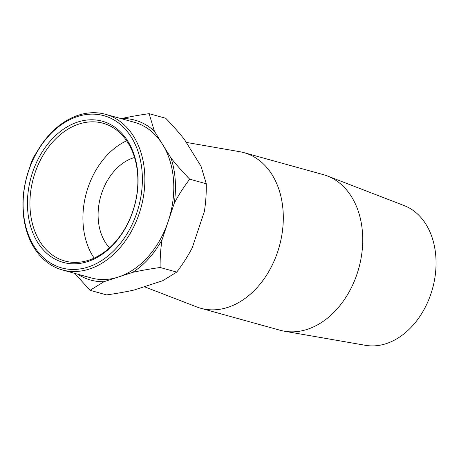 <?xml version="1.0" encoding="UTF-8"?>
<svg xmlns="http://www.w3.org/2000/svg" width="459" height="459" viewBox="0 0 459 459"><rect width="100%" height="100%" fill="white"/><g stroke="black" fill="none" stroke-linecap="round" stroke-linejoin="round"><path stroke-width="0.69" d="M186.245 142.393L239.741 151.699A80.75 59.177 105.5 0 1 243.89 152.635L323.314 174.632A80.75 59.177 105.5 0 1 327.353 175.963L404.218 205.609A72.677 53.261 105.5 0 1 432.51 288.665A72.677 53.261 105.5 0 1 365.525 345.329L284.362 331.203A80.75 59.177 105.5 0 1 280.208 330.273L200.784 308.276A80.75 59.177 105.5 0 1 196.745 306.939L144.292 286.709M34.913 173.221A71.484 52.389 105.5 0 1 102.982 123.219A71.484 52.389 105.5 0 1 134.389 206.097A71.484 52.389 105.5 0 1 64.822 261.005A71.484 52.389 105.5 0 1 34.913 173.221M32.555 172.435A73.251 53.68 -74.5 0 0 87.744 261.561A73.251 53.68 -74.5 0 0 127.952 141.389A73.251 53.68 -74.5 0 0 32.555 172.435M28.619 170.92A78.988 57.886 105.5 0 1 131.492 137.436A78.988 57.886 105.5 0 1 88.134 267.023A78.988 57.886 105.5 0 1 28.619 170.92M94.158 258.096A71.484 52.389 105.5 0 1 87.91 187.897A71.484 52.389 105.5 0 1 126.644 140.81M28.567 170.771A80.75 59.177 -74.5 0 0 62.349 269.938A80.75 59.177 -74.5 0 0 140.936 207.91A80.75 59.177 -74.5 0 0 105.455 114.291A80.75 59.177 -74.5 0 0 28.567 170.771M62.349 269.938L91.278 277.947A80.75 59.177 -74.5 0 0 118.336 277.035A80.75 59.177 -74.5 0 0 168.166 221.468A80.75 59.177 -74.5 0 0 162.664 144.556A80.75 59.177 -74.5 0 0 134.384 122.306L105.455 114.291M149.123 113.671L154.379 131.182A82.964 60.8 -74.5 0 0 121.646 118.554C129.449 116.798 138.607 115.169 149.123 113.671L165.728 118.273C173.158 125.995 179.406 133.076 184.466 139.513L201.031 166.267L206.292 183.772L189.682 179.176C183.399 187.507 178.241 195.591 174.202 203.429A82.964 60.8 -74.5 0 0 170.949 157.936C176.009 164.374 182.252 171.454 189.682 179.176M162.136 239.506C160.69 248.061 160.019 257.39 160.134 267.494C149.617 268.991 140.46 270.615 132.657 272.376A82.964 60.8 -74.5 0 0 162.136 239.506L174.202 203.429M77.829 274.224A82.964 60.8 -74.5 0 0 104.021 281.694L90.021 290.312L74.765 273.375M90.021 290.312L106.626 294.907C117.143 293.416 126.3 291.786 134.103 290.025L162.738 280.707L176.738 272.095C183.021 263.759 188.179 255.674 192.218 247.837L204.289 211.765C205.735 203.211 206.401 193.876 206.292 183.772M104.021 281.694L132.657 272.376M121.646 118.554L121.279 118.674M170.949 157.936L154.379 131.182M176.738 272.095L160.134 267.494M109.512 247.843A51.385 37.661 105.5 0 1 101.686 193.21A51.385 37.661 105.5 0 1 134.533 157.5M36.41 152.887A25.693 17.436 111.1 0 0 31.011 163.249A25.693 17.436 111.1 0 0 30.07 166.565M327.353 175.963A80.75 59.177 105.5 0 1 358.795 268.245A80.75 59.177 105.5 0 1 284.362 331.203M243.89 152.635A80.75 59.177 105.5 0 1 279.37 246.248A80.75 59.177 105.5 0 1 200.784 308.276"/></g></svg>
